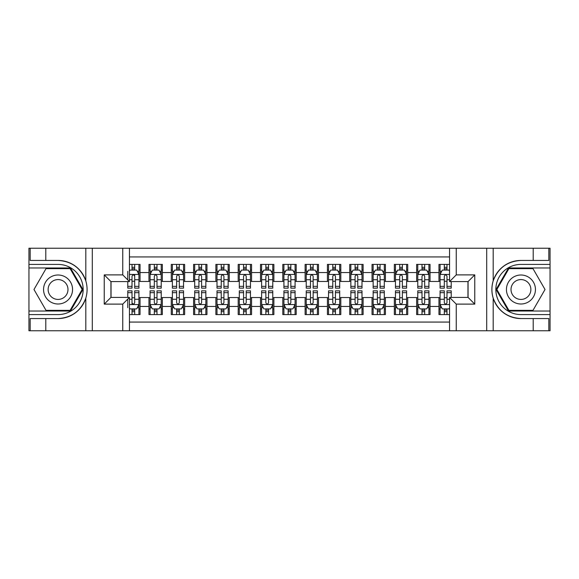 <?xml version="1.0" encoding="UTF-8"?>
<svg xmlns="http://www.w3.org/2000/svg" width="579" height="579" viewBox="0 0 579 579"><rect width="100%" height="100%" fill="white"/><g stroke="black" fill="none" stroke-linecap="round" stroke-linejoin="round"><path stroke-width="0.87" d="M129.443 330.768L449.557 330.768L449.557 297.418L468.071 297.418L468.071 281.582L449.557 281.582L449.557 248.232L129.443 248.232L129.443 281.582L110.929 281.582L110.929 297.418L129.443 297.418L129.443 330.768L45.792 330.768L45.792 318.559L58.059 318.559C71.716 317.733 80.966 310.923 85.808 298.127C87.509 292.381 87.509 286.627 85.808 280.873C80.966 268.077 71.716 261.267 58.059 260.441L45.792 260.441L45.792 248.232L28.95 248.232L28.95 311.024L70.486 311.024L82.92 289.5L70.486 267.976L28.95 267.976M449.557 264.408L438.962 264.408L438.962 272.55L430.038 272.55L430.038 281.466L438.962 281.466L438.962 272.55M430.038 272.55L430.038 264.408L416.648 264.408L416.648 272.55L407.732 272.55L407.732 281.466L416.648 281.466L416.648 272.55M407.732 272.55L407.732 264.408L394.342 264.408L394.342 272.55L385.419 272.55L385.419 281.466L394.342 281.466L394.342 272.55M385.419 272.55L385.419 264.408L372.036 264.408L372.036 272.55L363.113 272.55L363.113 281.466L372.036 281.466L372.036 272.55M363.113 272.55L363.113 264.408L349.73 264.408L349.73 272.55L340.807 272.55L340.807 281.466L349.73 281.466L349.73 272.55M340.807 272.55L340.807 264.408L327.424 264.408L327.424 272.55L318.501 272.55L318.501 281.466L327.424 281.466L327.424 272.55M318.501 272.55L318.501 264.408L305.119 264.408L305.119 272.55L296.195 272.55L296.195 281.466L305.119 281.466L305.119 272.55M296.195 272.55L296.195 264.408L282.805 264.408L282.805 272.55L273.881 272.55L273.881 281.466L282.805 281.466L282.805 272.55M273.881 272.55L273.881 264.408L260.499 264.408L260.499 272.55L251.576 272.55L251.576 281.466L260.499 281.466L260.499 272.55M251.576 272.55L251.576 264.408L238.193 264.408L238.193 272.55L229.27 272.55L229.27 281.466L238.193 281.466L238.193 272.55M229.27 272.55L229.27 264.408L215.887 264.408L215.887 272.55L206.964 272.55L206.964 281.466L215.887 281.466L215.887 272.55M206.964 272.55L206.964 264.408L193.581 264.408L193.581 272.55L184.658 272.55L184.658 281.466L193.581 281.466L193.581 272.55M184.658 272.55L184.658 264.408L171.268 264.408L171.268 272.55L162.352 272.55L162.352 281.466L171.268 281.466L171.268 272.55M162.352 272.55L162.352 264.408L148.962 264.408L148.962 281.466L140.038 281.466L140.038 264.408L129.443 264.408M129.443 314.592L140.038 314.592L140.038 297.534L148.962 297.534L148.962 314.592L162.352 314.592L162.352 297.534L171.268 297.534L171.268 306.45L162.352 306.45M171.268 306.45L171.268 314.592L184.658 314.592L184.658 297.534L193.581 297.534L193.581 306.45L184.658 306.45M193.581 306.45L193.581 314.592L206.964 314.592L206.964 297.534L215.887 297.534L215.887 306.45L206.964 306.45M215.887 306.45L215.887 314.592L229.27 314.592L229.27 297.534L238.193 297.534L238.193 306.45L229.27 306.45M238.193 306.45L238.193 314.592L251.576 314.592L251.576 297.534L260.499 297.534L260.499 306.45L251.576 306.45M260.499 306.45L260.499 314.592L273.881 314.592L273.881 297.534L282.805 297.534L282.805 306.45L273.881 306.45M282.805 306.45L282.805 314.592L296.195 314.592L296.195 297.534L305.119 297.534L305.119 306.45L296.195 306.45M305.119 306.45L305.119 314.592L318.501 314.592L318.501 297.534L327.424 297.534L327.424 306.45L318.501 306.45M327.424 306.45L327.424 314.592L340.807 314.592L340.807 297.534L349.73 297.534L349.73 306.45L340.807 306.45M349.73 306.45L349.73 314.592L363.113 314.592L363.113 297.534L372.036 297.534L372.036 306.45L363.113 306.45M372.036 306.45L372.036 314.592L385.419 314.592L385.419 297.534L394.342 297.534L394.342 306.45L385.419 306.45M394.342 306.45L394.342 314.592L407.732 314.592L407.732 297.534L416.648 297.534L416.648 306.45L407.732 306.45M416.648 306.45L416.648 314.592L430.038 314.592L430.038 297.534L438.962 297.534L438.962 306.45L430.038 306.45M449.557 256.931L129.443 256.931M129.443 322.069L449.557 322.069M438.962 306.45L438.962 314.592L449.557 314.592M111.038 281.582L111.038 297.418M467.962 297.418L467.962 281.582M132.012 269.98L134.69 269.98M138.924 269.98L140.038 269.98M132.012 281.249L134.69 281.249M138.924 281.249L140.038 281.249M132.012 297.751L134.69 297.751M138.924 297.751L140.038 297.751M132.012 309.02L134.69 309.02M138.924 309.02L140.038 309.02M148.962 281.249L150.077 281.249M154.318 281.249L156.996 281.249M161.23 281.249L162.352 281.249M148.962 269.98L150.077 269.98M154.318 269.98L156.996 269.98M161.23 269.98L162.352 269.98M148.962 297.751L150.077 297.751M154.318 297.751L156.996 297.751M161.23 297.751L162.352 297.751M148.962 309.02L150.077 309.02M154.318 309.02L156.996 309.02M161.23 309.02L162.352 309.02M171.268 297.751L172.383 297.751M176.624 297.751L179.302 297.751M183.543 297.751L184.658 297.751M171.268 309.02L172.383 309.02M176.624 309.02L179.302 309.02M183.543 309.02L184.658 309.02M171.268 269.98L172.383 269.98M176.624 269.98L179.302 269.98M183.543 269.98L184.658 269.98M171.268 281.249L172.383 281.249M176.624 281.249L179.302 281.249M183.543 281.249L184.658 281.249M193.581 297.751L194.696 297.751M198.93 297.751L201.608 297.751M205.849 297.751L206.964 297.751M193.581 309.02L194.696 309.02M198.93 309.02L201.608 309.02M205.849 309.02L206.964 309.02M193.581 269.98L194.696 269.98M198.93 269.98L201.608 269.98M205.849 269.98L206.964 269.98M193.581 281.249L194.696 281.249M198.93 281.249L201.608 281.249M205.849 281.249L206.964 281.249M215.887 297.751L217.002 297.751M221.236 297.751L223.914 297.751M228.155 297.751L229.27 297.751M215.887 309.02L217.002 309.02M221.236 309.02L223.914 309.02M228.155 309.02L229.27 309.02M215.887 269.98L217.002 269.98M221.236 269.98L223.914 269.98M228.155 269.98L229.27 269.98M215.887 281.249L217.002 281.249M221.236 281.249L223.914 281.249M228.155 281.249L229.27 281.249M238.193 297.751L239.308 297.751M243.549 297.751L246.227 297.751M250.461 297.751L251.576 297.751M238.193 309.02L239.308 309.02M243.549 309.02L246.227 309.02M250.461 309.02L251.576 309.02M238.193 269.98L239.308 269.98M243.549 269.98L246.227 269.98M250.461 269.98L251.576 269.98M238.193 281.249L239.308 281.249M243.549 281.249L246.227 281.249M250.461 281.249L251.576 281.249M260.499 297.751L261.614 297.751M265.855 297.751L268.533 297.751M272.767 297.751L273.881 297.751M260.499 309.02L261.614 309.02M265.855 309.02L268.533 309.02M272.767 309.02L273.881 309.02M260.499 269.98L261.614 269.98M265.855 269.98L268.533 269.98M272.767 269.98L273.881 269.98M260.499 281.249L261.614 281.249M265.855 281.249L268.533 281.249M272.767 281.249L273.881 281.249M282.805 297.751L283.92 297.751M288.161 297.751L290.839 297.751M295.08 297.751L296.195 297.751M282.805 309.02L283.92 309.02M288.161 309.02L290.839 309.02M295.08 309.02L296.195 309.02M282.805 269.98L283.92 269.98M288.161 269.98L290.839 269.98M295.08 269.98L296.195 269.98M282.805 281.249L283.92 281.249M288.161 281.249L290.839 281.249M295.08 281.249L296.195 281.249M305.119 297.751L306.233 297.751M310.467 297.751L313.145 297.751M317.386 297.751L318.501 297.751M305.119 309.02L306.233 309.02M310.467 309.02L313.145 309.02M317.386 309.02L318.501 309.02M305.119 269.98L306.233 269.98M310.467 269.98L313.145 269.98M317.386 269.98L318.501 269.98M305.119 281.249L306.233 281.249M310.467 281.249L313.145 281.249M317.386 281.249L318.501 281.249M327.424 297.751L328.539 297.751M332.773 297.751L335.451 297.751M339.692 297.751L340.807 297.751M327.424 309.02L328.539 309.02M332.773 309.02L335.451 309.02M339.692 309.02L340.807 309.02M327.424 269.98L328.539 269.98M332.773 269.98L335.451 269.98M339.692 269.98L340.807 269.98M327.424 281.249L328.539 281.249M332.773 281.249L335.451 281.249M339.692 281.249L340.807 281.249M349.73 297.751L350.845 297.751M355.086 297.751L357.764 297.751M361.998 297.751L363.113 297.751M349.73 309.02L350.845 309.02M355.086 309.02L357.764 309.02M361.998 309.02L363.113 309.02M349.73 269.98L350.845 269.98M355.086 269.98L357.764 269.98M361.998 269.98L363.113 269.98M349.73 281.249L350.845 281.249M355.086 281.249L357.764 281.249M361.998 281.249L363.113 281.249M372.036 297.751L373.151 297.751M377.392 297.751L380.07 297.751M384.304 297.751L385.419 297.751M372.036 309.02L373.151 309.02M377.392 309.02L380.07 309.02M384.304 309.02L385.419 309.02M372.036 269.98L373.151 269.98M377.392 269.98L380.07 269.98M384.304 269.98L385.419 269.98M372.036 281.249L373.151 281.249M377.392 281.249L380.07 281.249M384.304 281.249L385.419 281.249M394.342 297.751L395.457 297.751M399.698 297.751L402.376 297.751M406.617 297.751L407.732 297.751M394.342 309.02L395.457 309.02M399.698 309.02L402.376 309.02M406.617 309.02L407.732 309.02M394.342 269.98L395.457 269.98M399.698 269.98L402.376 269.98M406.617 269.98L407.732 269.98M394.342 281.249L395.457 281.249M399.698 281.249L402.376 281.249M406.617 281.249L407.732 281.249M416.648 297.751L417.77 297.751M422.004 297.751L424.682 297.751M428.923 297.751L430.038 297.751M416.648 309.02L417.77 309.02M422.004 309.02L424.682 309.02M428.923 309.02L430.038 309.02M416.648 269.98L417.77 269.98M422.004 269.98L424.682 269.98M428.923 269.98L430.038 269.98M416.648 281.249L417.77 281.249M422.004 281.249L424.682 281.249M428.923 281.249L430.038 281.249M438.962 297.751L440.076 297.751M444.31 297.751L446.988 297.751M438.962 309.02L440.076 309.02M444.31 309.02L446.988 309.02M438.962 269.98L440.076 269.98M444.31 269.98L446.988 269.98M438.962 281.249L440.076 281.249M444.31 281.249L446.988 281.249M134.69 264.408L134.69 270.089L134.69 267.303L132.012 267.303M127.771 283.753L127.771 285.259M127.771 279.722L127.771 271.319M127.771 286.344L127.771 288.161L132.012 288.161L132.012 286.344L127.771 286.344L127.771 281.582M129.443 271.211L130 270.089L136.695 270.089L138.924 274.555L138.924 288.161L134.69 288.161L134.69 274.446M138.924 271.363L138.924 267.303M132.012 283.753L132.012 276.226C132.902 274.511 133.792 274.511 134.69 276.226L134.69 279.722L138.924 279.722L138.924 264.408M132.012 270.089L132.012 264.408M134.69 283.753L134.69 285.259M129.443 279.722L132.012 279.722L132.012 286.344M132.012 314.592L132.012 308.911L132.012 311.697L134.69 311.697M129.443 307.789L130 308.911L136.695 308.911L138.924 304.445L138.924 299.278L138.924 314.592M138.924 295.247L138.924 293.741M138.924 307.637L138.924 311.697M138.924 292.656L138.924 290.839L134.69 290.839L134.69 292.656L138.924 292.656L138.924 299.278L134.69 299.278L134.69 295.247M127.771 297.418L127.771 290.839L132.012 290.839L132.012 304.554M127.771 299.278L127.771 307.681M134.69 308.911L134.69 314.592M132.012 295.247L132.012 293.741M129.443 299.278L132.012 299.278L132.012 302.774C132.902 304.489 133.792 304.489 134.69 302.774L134.69 292.656M65.311 276.943A14.497 14.497 0 0 0 45.502 282.248A14.497 14.497 0 0 0 50.814 302.057A14.497 14.497 0 0 0 70.616 296.752A14.497 14.497 0 0 0 65.311 276.943M63.024 280.902A9.93 9.93 0 0 0 49.461 284.535A9.93 9.93 0 0 0 53.094 298.098A9.93 9.93 0 0 0 66.657 294.465A9.93 9.93 0 0 0 63.024 280.902M70.102 310.358L46.016 310.358L33.98 289.5L46.016 268.642L70.102 268.642L82.146 289.5L70.102 310.358M528.186 276.943A14.497 14.497 0 0 0 508.384 282.248A14.497 14.497 0 0 0 513.689 302.057A14.497 14.497 0 0 0 533.498 296.752A14.497 14.497 0 0 0 528.186 276.943M525.906 280.902A9.93 9.93 0 0 0 512.343 284.535A9.93 9.93 0 0 0 515.976 298.098A9.93 9.93 0 0 0 529.539 294.465A9.93 9.93 0 0 0 525.906 280.902M532.984 310.358L508.898 310.358L496.854 289.5L508.898 268.642L532.984 268.642L545.02 289.5L532.984 310.358M122.755 330.768L122.755 304.113L104.234 304.113L104.234 274.887L122.755 274.887L122.755 248.232L92.3 248.232L92.3 330.768M58.059 260.441A29.059 29.059 0 0 1 85.808 280.873L85.808 248.232L45.792 248.232M45.792 330.768L28.95 330.768L28.95 311.024M28.95 314.592L58.059 314.592A25.092 25.092 0 0 0 83.159 289.5A25.092 25.092 0 0 0 58.059 264.408L28.95 264.408M58.059 318.559A29.059 29.059 0 0 0 85.808 298.127L85.808 330.768M85.808 248.232L92.3 248.232M122.755 248.232L129.443 248.232M45.792 318.559L30.18 318.559L30.18 330.768M45.792 260.441L30.18 260.441L30.18 248.232M122.755 304.113L129.443 297.418M104.234 304.113L110.929 297.418M104.234 274.887L110.929 281.582M122.755 274.887L129.443 281.582M449.557 248.232L533.208 248.232L533.208 260.441L520.941 260.441C507.284 261.267 498.034 268.077 493.192 280.873C491.491 286.619 491.491 292.373 493.192 298.127C498.034 310.923 507.284 317.733 520.941 318.559L533.208 318.559L533.208 330.768L550.05 330.768L550.05 267.976L508.514 267.976L496.08 289.5L508.514 311.024L550.05 311.024M456.245 248.232L456.245 274.887L474.766 274.887L474.766 304.113L456.245 304.113L456.245 330.768L486.7 330.768L486.7 248.232M493.192 298.127L493.192 330.768L533.208 330.768M533.208 248.232L550.05 248.232L550.05 267.976M550.05 264.408L520.941 264.408A25.092 25.092 0 0 0 495.841 289.5A25.092 25.092 0 0 0 520.941 314.592L550.05 314.592M520.941 260.441A29.059 29.059 0 0 0 491.882 289.5A29.059 29.059 0 0 0 520.941 318.559M493.192 330.768L486.7 330.768M456.245 330.768L449.557 330.768M533.208 260.441L548.82 260.441L548.82 248.232M533.208 318.559L548.82 318.559L548.82 330.768M456.245 274.887L449.557 281.582M474.766 274.887L468.071 281.582M474.766 304.113L468.071 297.418M456.245 304.113L449.557 297.418M156.996 267.303L154.318 267.303M161.23 286.344L156.996 286.344L156.996 288.161L161.23 288.161L161.23 274.555L159.001 270.089L152.313 270.089L150.077 274.555L150.077 288.161L154.318 288.161L154.318 286.344L150.077 286.344M150.077 274.555L150.077 264.408M161.23 274.555L161.23 264.408M154.318 270.089L154.318 264.408M156.996 264.408L156.996 270.089M156.996 286.344L156.996 276.226C156.106 274.511 155.208 274.511 154.318 276.226L154.318 286.344M179.302 267.303L176.624 267.303M183.543 286.344L179.302 286.344L179.302 288.161L183.543 288.161L183.543 274.555L181.307 270.089L174.619 270.089L172.383 274.555L172.383 288.161L176.624 288.161L176.624 286.344L172.383 286.344M172.383 274.555L172.383 264.408M183.543 274.555L183.543 264.408M176.624 270.089L176.624 264.408M179.302 264.408L179.302 270.089M179.302 286.344L179.302 276.226C178.412 274.511 177.521 274.511 176.624 276.226L176.624 286.344M201.608 267.303L198.93 267.303M205.849 286.344L201.608 286.344L201.608 288.161L205.849 288.161L205.849 274.555L203.62 270.089L196.925 270.089L194.696 274.555L194.696 288.161L198.93 288.161L198.93 286.344L194.696 286.344M194.696 274.555L194.696 264.408M205.849 274.555L205.849 264.408M198.93 270.089L198.93 264.408M201.608 264.408L201.608 270.089M201.608 286.344L201.608 276.226C200.718 274.511 199.827 274.511 198.93 276.226L198.93 286.344M223.914 267.303L221.236 267.303M228.155 286.344L223.914 286.344L223.914 288.161L228.155 288.161L228.155 274.555L225.926 270.089L219.231 270.089L217.002 274.555L217.002 288.161L221.236 288.161L221.236 286.344L217.002 286.344M217.002 274.555L217.002 264.408M228.155 274.555L228.155 264.408M221.236 270.089L221.236 264.408M223.914 264.408L223.914 270.089M223.914 286.344L223.914 276.226C223.024 274.511 222.133 274.511 221.236 276.226L221.236 286.344M154.318 311.697L156.996 311.697M150.077 292.656L154.318 292.656L154.318 290.839L150.077 290.839L150.077 304.445L152.313 308.911L159.001 308.911L161.23 304.445L161.23 290.839L156.996 290.839L156.996 292.656L161.23 292.656M161.23 304.445L161.23 314.592M150.077 304.445L150.077 314.592M156.996 308.911L156.996 314.592M154.318 314.592L154.318 308.911M154.318 292.656L154.318 302.774C155.208 304.489 156.098 304.489 156.996 302.774L156.996 292.656M176.624 311.697L179.302 311.697M172.383 292.656L176.624 292.656L176.624 290.839L172.383 290.839L172.383 304.445L174.619 308.911L181.307 308.911L183.543 304.445L183.543 290.839L179.302 290.839L179.302 292.656L183.543 292.656M183.543 304.445L183.543 314.592M172.383 304.445L172.383 314.592M179.302 308.911L179.302 314.592M176.624 314.592L176.624 308.911M176.624 292.656L176.624 302.774C177.514 304.489 178.412 304.489 179.302 302.774L179.302 292.656M198.93 311.697L201.608 311.697M194.696 292.656L198.93 292.656L198.93 290.839L194.696 290.839L194.696 304.445L196.925 308.911L203.62 308.911L205.849 304.445L205.849 290.839L201.608 290.839L201.608 292.656L205.849 292.656M205.849 304.445L205.849 314.592M194.696 304.445L194.696 314.592M201.608 308.911L201.608 314.592M198.93 314.592L198.93 308.911M198.93 292.656L198.93 302.774C199.82 304.489 200.718 304.489 201.608 302.774L201.608 292.656M221.236 311.697L223.914 311.697M217.002 292.656L221.236 292.656L221.236 290.839L217.002 290.839L217.002 304.445L219.231 308.911L225.926 308.911L228.155 304.445L228.155 290.839L223.914 290.839L223.914 292.656L228.155 292.656M228.155 304.445L228.155 314.592M217.002 304.445L217.002 314.592M223.914 308.911L223.914 314.592M221.236 314.592L221.236 308.911M221.236 292.656L221.236 302.774C222.133 304.489 223.024 304.489 223.914 302.774L223.914 292.656M246.227 267.303L243.549 267.303M250.461 286.344L246.227 286.344L246.227 288.161L250.461 288.161L250.461 274.555L248.232 270.089L241.537 270.089L239.308 274.555L239.308 288.161L243.549 288.161L243.549 286.344L239.308 286.344M239.308 274.555L239.308 264.408M250.461 274.555L250.461 264.408M243.549 270.089L243.549 264.408M246.227 264.408L246.227 270.089M246.227 286.344L246.227 276.226C245.33 274.511 244.439 274.511 243.549 276.226L243.549 286.344M243.549 311.697L246.227 311.697M239.308 292.656L243.549 292.656L243.549 290.839L239.308 290.839L239.308 304.445L241.537 308.911L248.232 308.911L250.461 304.445L250.461 290.839L246.227 290.839L246.227 292.656L250.461 292.656M250.461 304.445L250.461 314.592M239.308 304.445L239.308 314.592M246.227 308.911L246.227 314.592M243.549 314.592L243.549 308.911M243.549 292.656L243.549 302.774C244.439 304.489 245.33 304.489 246.227 302.774L246.227 292.656M268.533 267.303L265.855 267.303M272.767 286.344L268.533 286.344L268.533 288.161L272.767 288.161L272.767 274.555L270.538 270.089L263.843 270.089L261.614 274.555L261.614 288.161L265.855 288.161L265.855 286.344L261.614 286.344M261.614 274.555L261.614 264.408M272.767 274.555L272.767 264.408M265.855 270.089L265.855 264.408M268.533 264.408L268.533 270.089M268.533 286.344L268.533 276.226C267.643 274.511 266.745 274.511 265.855 276.226L265.855 286.344M265.855 311.697L268.533 311.697M261.614 292.656L265.855 292.656L265.855 290.839L261.614 290.839L261.614 304.445L263.843 308.911L270.538 308.911L272.767 304.445L272.767 290.839L268.533 290.839L268.533 292.656L272.767 292.656M272.767 304.445L272.767 314.592M261.614 304.445L261.614 314.592M268.533 308.911L268.533 314.592M265.855 314.592L265.855 308.911M265.855 292.656L265.855 302.774C266.745 304.489 267.636 304.489 268.533 302.774L268.533 292.656M290.839 267.303L288.161 267.303M295.08 286.344L290.839 286.344L290.839 288.161L295.08 288.161L295.08 274.555L292.844 270.089L286.156 270.089L283.92 274.555L283.92 288.161L288.161 288.161L288.161 286.344L283.92 286.344M283.92 274.555L283.92 264.408M295.08 274.555L295.08 264.408M288.161 270.089L288.161 264.408M290.839 264.408L290.839 270.089M290.839 286.344L290.839 276.226C289.949 274.511 289.059 274.511 288.161 276.226L288.161 286.344M288.161 311.697L290.839 311.697M283.92 292.656L288.161 292.656L288.161 290.839L283.92 290.839L283.92 304.445L286.156 308.911L292.844 308.911L295.08 304.445L295.08 290.839L290.839 290.839L290.839 292.656L295.08 292.656M295.08 304.445L295.08 314.592M283.92 304.445L283.92 314.592M290.839 308.911L290.839 314.592M288.161 314.592L288.161 308.911M288.161 292.656L288.161 302.774C289.051 304.489 289.941 304.489 290.839 302.774L290.839 292.656M313.145 267.303L310.467 267.303M317.386 286.344L313.145 286.344L313.145 288.161L317.386 288.161L317.386 274.555L315.157 270.089L308.462 270.089L306.233 274.555L306.233 288.161L310.467 288.161L310.467 286.344L306.233 286.344M306.233 274.555L306.233 264.408M317.386 274.555L317.386 264.408M310.467 270.089L310.467 264.408M313.145 264.408L313.145 270.089M313.145 286.344L313.145 276.226C312.255 274.511 311.364 274.511 310.467 276.226L310.467 286.344M310.467 311.697L313.145 311.697M306.233 292.656L310.467 292.656L310.467 290.839L306.233 290.839L306.233 304.445L308.462 308.911L315.157 308.911L317.386 304.445L317.386 290.839L313.145 290.839L313.145 292.656L317.386 292.656M317.386 304.445L317.386 314.592M306.233 304.445L306.233 314.592M313.145 308.911L313.145 314.592M310.467 314.592L310.467 308.911M310.467 292.656L310.467 302.774C311.357 304.489 312.255 304.489 313.145 302.774L313.145 292.656M335.451 267.303L332.773 267.303M339.692 286.344L335.451 286.344L335.451 288.161L339.692 288.161L339.692 274.555L337.463 270.089L330.768 270.089L328.539 274.555L328.539 288.161L332.773 288.161L332.773 286.344L328.539 286.344M328.539 274.555L328.539 264.408M339.692 274.555L339.692 264.408M332.773 270.089L332.773 264.408M335.451 264.408L335.451 270.089M335.451 286.344L335.451 276.226C334.561 274.511 333.67 274.511 332.773 276.226L332.773 286.344M332.773 311.697L335.451 311.697M328.539 292.656L332.773 292.656L332.773 290.839L328.539 290.839L328.539 304.445L330.768 308.911L337.463 308.911L339.692 304.445L339.692 290.839L335.451 290.839L335.451 292.656L339.692 292.656M339.692 304.445L339.692 314.592M328.539 304.445L328.539 314.592M335.451 308.911L335.451 314.592M332.773 314.592L332.773 308.911M332.773 292.656L332.773 302.774C333.67 304.489 334.561 304.489 335.451 302.774L335.451 292.656M357.764 267.303L355.086 267.303M361.998 286.344L357.764 286.344L357.764 288.161L361.998 288.161L361.998 274.555L359.769 270.089L353.074 270.089L350.845 274.555L350.845 288.161L355.086 288.161L355.086 286.344L350.845 286.344M350.845 274.555L350.845 264.408M361.998 274.555L361.998 264.408M355.086 270.089L355.086 264.408M357.764 264.408L357.764 270.089M357.764 286.344L357.764 276.226C356.867 274.511 355.976 274.511 355.086 276.226L355.086 286.344M355.086 311.697L357.764 311.697M350.845 292.656L355.086 292.656L355.086 290.839L350.845 290.839L350.845 304.445L353.074 308.911L359.769 308.911L361.998 304.445L361.998 290.839L357.764 290.839L357.764 292.656L361.998 292.656M361.998 304.445L361.998 314.592M350.845 304.445L350.845 314.592M357.764 308.911L357.764 314.592M355.086 314.592L355.086 308.911M355.086 292.656L355.086 302.774C355.976 304.489 356.867 304.489 357.764 302.774L357.764 292.656M380.07 267.303L377.392 267.303M384.304 286.344L380.07 286.344L380.07 288.161L384.304 288.161L384.304 274.555L382.075 270.089L375.38 270.089L373.151 274.555L373.151 288.161L377.392 288.161L377.392 286.344L373.151 286.344M373.151 274.555L373.151 264.408M384.304 274.555L384.304 264.408M377.392 270.089L377.392 264.408M380.07 264.408L380.07 270.089M380.07 286.344L380.07 276.226C379.18 274.511 378.282 274.511 377.392 276.226L377.392 286.344M377.392 311.697L380.07 311.697M373.151 292.656L377.392 292.656L377.392 290.839L373.151 290.839L373.151 304.445L375.38 308.911L382.075 308.911L384.304 304.445L384.304 290.839L380.07 290.839L380.07 292.656L384.304 292.656M384.304 304.445L384.304 314.592M373.151 304.445L373.151 314.592M380.07 308.911L380.07 314.592M377.392 314.592L377.392 308.911M377.392 292.656L377.392 302.774C378.282 304.489 379.173 304.489 380.07 302.774L380.07 292.656M402.376 267.303L399.698 267.303M406.617 286.344L402.376 286.344L402.376 288.161L406.617 288.161L406.617 274.555L404.381 270.089L397.693 270.089L395.457 274.555L395.457 288.161L399.698 288.161L399.698 286.344L395.457 286.344M395.457 274.555L395.457 264.408M406.617 274.555L406.617 264.408M399.698 270.089L399.698 264.408M402.376 264.408L402.376 270.089M402.376 286.344L402.376 276.226C401.486 274.511 400.588 274.511 399.698 276.226L399.698 286.344M399.698 311.697L402.376 311.697M395.457 292.656L399.698 292.656L399.698 290.839L395.457 290.839L395.457 304.445L397.693 308.911L404.381 308.911L406.617 304.445L406.617 290.839L402.376 290.839L402.376 292.656L406.617 292.656M406.617 304.445L406.617 314.592M395.457 304.445L395.457 314.592M402.376 308.911L402.376 314.592M399.698 314.592L399.698 308.911M399.698 292.656L399.698 302.774C400.588 304.489 401.479 304.489 402.376 302.774L402.376 292.656M424.682 267.303L422.004 267.303M428.923 286.344L424.682 286.344L424.682 288.161L428.923 288.161L428.923 274.555L426.687 270.089L419.999 270.089L417.77 274.555L417.77 288.161L422.004 288.161L422.004 286.344L417.77 286.344M417.77 274.555L417.77 264.408M428.923 274.555L428.923 264.408M422.004 270.089L422.004 264.408M424.682 264.408L424.682 270.089M424.682 286.344L424.682 276.226C423.792 274.511 422.902 274.511 422.004 276.226L422.004 286.344M422.004 311.697L424.682 311.697M417.77 292.656L422.004 292.656L422.004 290.839L417.77 290.839L417.77 304.445L419.999 308.911L426.687 308.911L428.923 304.445L428.923 290.839L424.682 290.839L424.682 292.656L428.923 292.656M428.923 304.445L428.923 314.592M417.77 304.445L417.77 314.592M424.682 308.911L424.682 314.592M422.004 314.592L422.004 308.911M422.004 292.656L422.004 302.774C422.894 304.489 423.792 304.489 424.682 302.774L424.682 292.656M446.988 267.303L444.31 267.303M449.557 271.211L449 270.089L442.305 270.089L440.076 274.555L440.076 288.161L444.31 288.161L444.31 286.344L440.076 286.344M440.076 274.555L440.076 264.408M451.229 281.582L451.229 288.161L446.988 288.161L446.988 276.226C446.098 274.511 445.208 274.511 444.31 276.226L444.31 286.344M444.31 270.089L444.31 264.408M446.988 264.408L446.988 270.089M444.31 311.697L446.988 311.697M451.229 292.656L451.229 290.839L446.988 290.839L446.988 292.656L451.229 292.656L451.229 297.418M441.69 307.681L440.076 307.681L440.076 290.839L444.31 290.839L444.31 302.774C445.208 304.489 446.098 304.489 446.988 302.774L446.988 292.656M440.076 307.681L440.076 314.592M440.076 304.445L442.305 308.911L449 308.911L449.557 307.789M446.988 308.911L446.988 314.592M444.31 314.592L444.31 308.911M148.962 306.45L140.038 306.45M148.962 272.55L140.038 272.55M138.873 274.446L129.443 274.446M137.31 271.319L138.924 271.319M138.924 286.344L134.69 286.344M134.69 268.721L132.012 268.721M129.443 304.554L138.873 304.554M138.924 307.681L137.31 307.681M127.771 292.656L132.012 292.656M132.012 310.279L134.69 310.279M493.192 248.232L493.192 280.873M161.179 274.446L150.135 274.446M150.077 271.319L151.698 271.319M159.616 271.319L161.23 271.319M154.318 279.722L150.077 279.722M161.23 279.722L156.996 279.722M156.996 268.721L154.318 268.721M183.485 274.446L172.441 274.446M172.383 271.319L174.004 271.319M181.922 271.319L183.543 271.319M176.624 279.722L172.383 279.722M183.543 279.722L179.302 279.722M179.302 268.721L176.624 268.721M205.791 274.446L194.747 274.446M194.696 271.319L196.31 271.319M204.228 271.319L205.849 271.319M198.93 279.722L194.696 279.722M205.849 279.722L201.608 279.722M201.608 268.721L198.93 268.721M228.097 274.446L217.06 274.446M217.002 271.319L218.616 271.319M226.541 271.319L228.155 271.319M221.236 279.722L217.002 279.722M228.155 279.722L223.914 279.722M223.914 268.721L221.236 268.721M150.135 304.554L161.179 304.554M161.23 307.681L159.616 307.681M151.698 307.681L150.077 307.681M156.996 299.278L161.23 299.278M150.077 299.278L154.318 299.278M154.318 310.279L156.996 310.279M172.441 304.554L183.485 304.554M183.543 307.681L181.922 307.681M174.004 307.681L172.383 307.681M179.302 299.278L183.543 299.278M172.383 299.278L176.624 299.278M176.624 310.279L179.302 310.279M194.747 304.554L205.791 304.554M205.849 307.681L204.228 307.681M196.31 307.681L194.696 307.681M201.608 299.278L205.849 299.278M194.696 299.278L198.93 299.278M198.93 310.279L201.608 310.279M217.06 304.554L228.097 304.554M228.155 307.681L226.541 307.681M218.616 307.681L217.002 307.681M223.914 299.278L228.155 299.278M217.002 299.278L221.236 299.278M221.236 310.279L223.914 310.279M250.403 274.446L239.366 274.446M239.308 271.319L240.922 271.319M248.847 271.319L250.461 271.319M243.549 279.722L239.308 279.722M250.461 279.722L246.227 279.722M246.227 268.721L243.549 268.721M239.366 304.554L250.403 304.554M250.461 307.681L248.847 307.681M240.922 307.681L239.308 307.681M246.227 299.278L250.461 299.278M239.308 299.278L243.549 299.278M243.549 310.279L246.227 310.279M272.716 274.446L261.672 274.446M261.614 271.319L263.235 271.319M271.153 271.319L272.767 271.319M265.855 279.722L261.614 279.722M272.767 279.722L268.533 279.722M268.533 268.721L265.855 268.721M261.672 304.554L272.716 304.554M272.767 307.681L271.153 307.681M263.235 307.681L261.614 307.681M268.533 299.278L272.767 299.278M261.614 299.278L265.855 299.278M265.855 310.279L268.533 310.279M295.022 274.446L283.978 274.446M283.92 271.319L285.541 271.319M293.459 271.319L295.08 271.319M288.161 279.722L283.92 279.722M295.08 279.722L290.839 279.722M290.839 268.721L288.161 268.721M283.978 304.554L295.022 304.554M295.08 307.681L293.459 307.681M285.541 307.681L283.92 307.681M290.839 299.278L295.08 299.278M283.92 299.278L288.161 299.278M288.161 310.279L290.839 310.279M317.328 274.446L306.284 274.446M306.233 271.319L307.847 271.319M315.765 271.319L317.386 271.319M310.467 279.722L306.233 279.722M317.386 279.722L313.145 279.722M313.145 268.721L310.467 268.721M306.284 304.554L317.328 304.554M317.386 307.681L315.765 307.681M307.847 307.681L306.233 307.681M313.145 299.278L317.386 299.278M306.233 299.278L310.467 299.278M310.467 310.279L313.145 310.279M339.634 274.446L328.597 274.446M328.539 271.319L330.153 271.319M338.078 271.319L339.692 271.319M332.773 279.722L328.539 279.722M339.692 279.722L335.451 279.722M335.451 268.721L332.773 268.721M328.597 304.554L339.634 304.554M339.692 307.681L338.078 307.681M330.153 307.681L328.539 307.681M335.451 299.278L339.692 299.278M328.539 299.278L332.773 299.278M332.773 310.279L335.451 310.279M361.94 274.446L350.903 274.446M350.845 271.319L352.459 271.319M360.384 271.319L361.998 271.319M355.086 279.722L350.845 279.722M361.998 279.722L357.764 279.722M357.764 268.721L355.086 268.721M350.903 304.554L361.94 304.554M361.998 307.681L360.384 307.681M352.459 307.681L350.845 307.681M357.764 299.278L361.998 299.278M350.845 299.278L355.086 299.278M355.086 310.279L357.764 310.279M384.253 274.446L373.209 274.446M373.151 271.319L374.772 271.319M382.69 271.319L384.304 271.319M377.392 279.722L373.151 279.722M384.304 279.722L380.07 279.722M380.07 268.721L377.392 268.721M373.209 304.554L384.253 304.554M384.304 307.681L382.69 307.681M374.772 307.681L373.151 307.681M380.07 299.278L384.304 299.278M373.151 299.278L377.392 299.278M377.392 310.279L380.07 310.279M406.559 274.446L395.515 274.446M395.457 271.319L397.078 271.319M404.996 271.319L406.617 271.319M399.698 279.722L395.457 279.722M406.617 279.722L402.376 279.722M402.376 268.721L399.698 268.721M395.515 304.554L406.559 304.554M406.617 307.681L404.996 307.681M397.078 307.681L395.457 307.681M402.376 299.278L406.617 299.278M395.457 299.278L399.698 299.278M399.698 310.279L402.376 310.279M428.865 274.446L417.821 274.446M417.77 271.319L419.384 271.319M427.302 271.319L428.923 271.319M422.004 279.722L417.77 279.722M428.923 279.722L424.682 279.722M424.682 268.721L422.004 268.721M417.821 304.554L428.865 304.554M428.923 307.681L427.302 307.681M419.384 307.681L417.77 307.681M424.682 299.278L428.923 299.278M417.77 299.278L422.004 299.278M422.004 310.279L424.682 310.279M449.557 274.446L440.134 274.446M440.076 271.319L441.69 271.319M451.229 286.344L446.988 286.344M444.31 279.722L440.076 279.722M449.557 279.722L446.988 279.722M446.988 268.721L444.31 268.721M440.127 304.554L449.557 304.554M440.076 292.656L444.31 292.656M446.988 299.278L449.557 299.278M440.076 299.278L444.31 299.278M444.31 310.279L446.988 310.279"/></g></svg>
